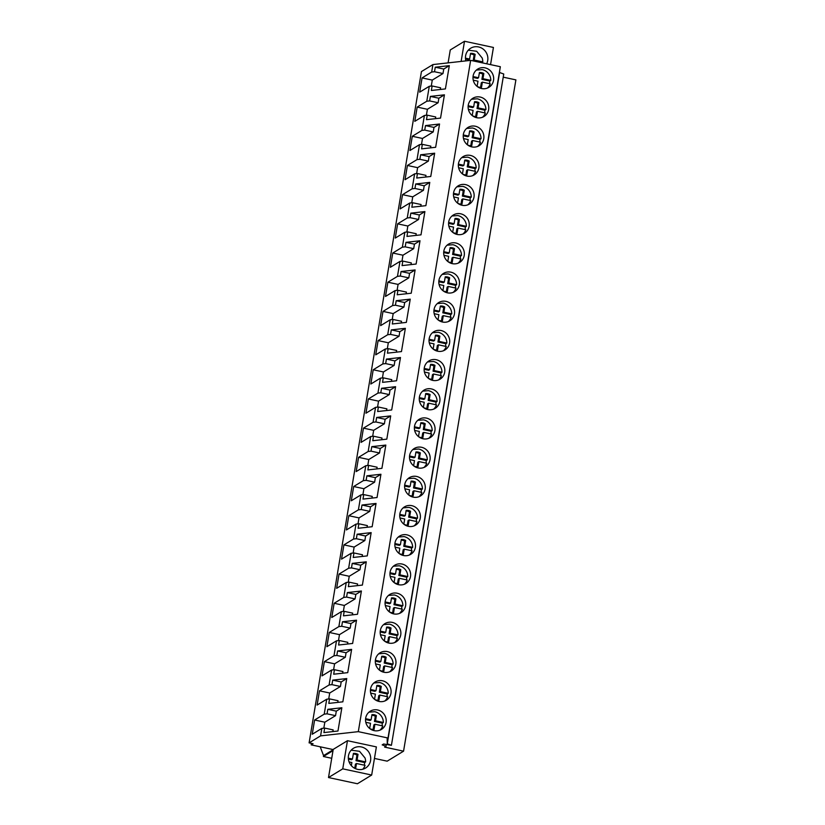 <?xml version="1.0" encoding="UTF-8"?>
<svg xmlns="http://www.w3.org/2000/svg" width="825" height="825" viewBox="0 0 825 825"><rect width="100%" height="100%" fill="white"/><g stroke="black" fill="none" stroke-linecap="round" stroke-linejoin="round"><path stroke-width="1.24" d="M311.438 743.377L311.19 744.862L313.067 743.727L309.107 742.871L421.441 71.579L432.919 64.577L470.642 60.359L500.342 66.722L388.008 738.014L387.183 738.519L387.265 743.799L391.421 745.315L383.604 744.006L382.181 744.872L386.017 746.274L384.636 747.11L403.559 751.173L387.183 761.166L374.457 758.433M499.579 71.28L499.599 72.507L503.755 74.023L391.421 745.315M503.229 77.168L515.893 79.881L403.559 751.173M470.642 60.359L358.308 731.651L388.008 738.014M377.603 709.964A10.694 10.22 -121.4 0 1 381.449 729.424A10.694 10.22 -121.4 0 1 365.733 721.978A10.694 10.22 -121.4 0 1 377.603 709.964M388.802 643.077A10.694 10.22 -121.4 0 1 384.955 623.607A10.694 10.22 -121.4 0 1 400.672 631.063A10.694 10.22 -121.4 0 1 388.802 643.077M393.68 613.893A10.694 10.22 -121.4 0 1 389.843 594.423A10.694 10.22 -121.4 0 1 405.549 601.868A10.694 10.22 -121.4 0 1 393.68 613.893M441.097 330.536A10.694 10.22 -121.4 0 1 444.943 350.006A10.694 10.22 -121.4 0 1 429.227 342.55A10.694 10.22 -121.4 0 1 441.097 330.536M445.985 301.352A10.694 10.22 -121.4 0 1 449.831 320.812A10.694 10.22 -121.4 0 1 434.115 313.366A10.694 10.22 -121.4 0 1 445.985 301.352M447.408 292.834A10.694 10.22 -121.4 0 1 443.572 273.374A10.694 10.22 -121.4 0 1 459.278 280.82A10.694 10.22 -121.4 0 1 447.408 292.834M452.296 263.649A10.694 10.22 -121.4 0 1 448.449 244.19A10.694 10.22 -121.4 0 1 464.166 251.635A10.694 10.22 -121.4 0 1 452.296 263.649M465.527 184.604A10.694 10.22 -121.4 0 1 469.363 204.064A10.694 10.22 -121.4 0 1 453.647 196.618A10.694 10.22 -121.4 0 1 465.527 184.604M475.293 126.225A10.694 10.22 -121.4 0 1 479.129 145.695A10.694 10.22 -121.4 0 1 463.423 138.249A10.694 10.22 -121.4 0 1 475.293 126.225M476.716 117.717A10.694 10.22 -121.4 0 1 472.869 98.258A10.694 10.22 -121.4 0 1 488.586 105.703A10.694 10.22 -121.4 0 1 476.716 117.717M466.95 176.086A10.694 10.22 -121.4 0 1 463.103 156.626A10.694 10.22 -121.4 0 1 478.82 164.072A10.694 10.22 -121.4 0 1 466.95 176.086M460.639 213.788A10.694 10.22 -121.4 0 1 464.475 233.258A10.694 10.22 -121.4 0 1 448.769 225.803A10.694 10.22 -121.4 0 1 460.639 213.788M431.331 388.905A10.694 10.22 -121.4 0 1 435.177 408.375A10.694 10.22 -121.4 0 1 419.461 400.929A10.694 10.22 -121.4 0 1 431.331 388.905M406.911 534.847A10.694 10.22 -121.4 0 1 410.757 554.307A10.694 10.22 -121.4 0 1 395.041 546.862A10.694 10.22 -121.4 0 1 406.911 534.847M408.334 526.329A10.694 10.22 -121.4 0 1 404.498 506.87A10.694 10.22 -121.4 0 1 420.203 514.315A10.694 10.22 -121.4 0 1 408.334 526.329M413.222 497.145A10.694 10.22 -121.4 0 1 409.375 477.675A10.694 10.22 -121.4 0 1 425.092 485.131A10.694 10.22 -121.4 0 1 413.222 497.145M426.453 418.1A10.694 10.22 -121.4 0 1 430.289 437.559A10.694 10.22 -121.4 0 1 414.583 430.114A10.694 10.22 -121.4 0 1 426.453 418.1M436.219 359.721A10.694 10.22 -121.4 0 1 440.055 379.191A10.694 10.22 -121.4 0 1 424.349 371.735A10.694 10.22 -121.4 0 1 436.219 359.721M421.565 447.284A10.694 10.22 -121.4 0 1 425.401 466.744A10.694 10.22 -121.4 0 1 409.695 459.298A10.694 10.22 -121.4 0 1 421.565 447.284M402.033 564.032A10.694 10.22 -121.4 0 1 405.869 583.492A10.694 10.22 -121.4 0 1 390.153 576.046A10.694 10.22 -121.4 0 1 402.033 564.032M382.491 680.78A10.694 10.22 -121.4 0 1 386.337 700.239A10.694 10.22 -121.4 0 1 370.621 692.794A10.694 10.22 -121.4 0 1 382.491 680.78M383.914 672.262A10.694 10.22 -121.4 0 1 380.077 652.802A10.694 10.22 -121.4 0 1 395.783 660.248A10.694 10.22 -121.4 0 1 383.914 672.262M481.594 88.533A10.694 10.22 -121.4 0 1 477.757 69.063A10.694 10.22 -121.4 0 1 493.474 76.519A10.694 10.22 -121.4 0 1 481.594 88.533M499.599 72.507L387.265 743.799M386.306 744.583L386.017 746.274M311.19 744.862L333.187 749.585M432.919 64.577L431.671 72.043L422.07 77.911L419.677 92.153L429.289 86.295L426.783 101.238L417.182 107.095L414.8 121.337L424.401 115.479L421.895 130.422L412.294 136.28L409.912 150.521L419.512 144.664L417.017 159.607L407.416 165.464L405.034 179.716L414.635 173.848L412.129 188.791L402.528 194.659L400.146 208.9L409.747 203.032L407.251 217.975L397.65 223.843L395.257 238.085L404.858 232.227L402.363 247.17L392.762 253.028L390.38 267.269L399.981 261.412L397.475 276.354L387.874 282.212L385.492 296.453L395.093 290.596L392.597 305.539L382.996 311.396L380.614 325.648L390.215 319.78L387.709 334.723L378.108 340.591L375.726 354.832L385.327 348.975L382.821 363.918L373.22 369.775L370.838 384.017L380.438 378.159L377.943 393.102L368.342 398.96L365.96 413.201L375.561 407.344L373.055 422.287L363.454 428.144L361.072 442.386L370.673 436.528L368.177 451.471L358.576 457.339L356.183 471.58L365.795 465.713L363.289 480.655L353.688 486.523L351.306 500.765L360.907 494.907L358.401 509.85L348.8 515.707L346.418 529.949L356.018 524.092L353.523 539.034L343.922 544.892L341.54 559.133L351.141 553.276L348.635 568.219L339.034 574.076L336.652 588.328L346.252 582.46L343.757 597.403L334.156 603.271L331.763 617.512L341.364 611.645L338.869 626.598L329.268 632.455L326.886 646.697L336.487 640.839L333.981 655.782L324.38 661.64L321.998 675.881L331.598 670.024L329.103 684.967L319.502 690.824L317.12 705.066L326.721 699.208L324.215 714.151L314.614 720.008L324.823 722.205L323.823 728.176M309.107 742.871L320.585 735.869L358.308 731.651M314.614 720.008L312.232 734.26L321.832 728.393L320.585 735.869M431.671 72.043L434.507 71.734L435.27 67.217L443.757 69.042L442.994 73.549L432.269 80.097L422.07 77.911M429.289 86.295L432.125 85.975L431.372 90.482L445.418 88.914L449.316 65.649L435.27 67.217M426.783 101.238L429.629 100.918L430.382 96.412L438.869 98.227L438.116 102.733L427.391 109.282L417.182 107.095M424.401 115.479L427.247 115.16L426.484 119.666L440.54 118.099L444.427 94.834L430.382 96.412M421.895 130.422L424.741 130.102L425.494 125.596L433.981 127.411L433.228 131.928L422.503 138.466L412.294 136.28M419.512 144.664L422.359 144.344L421.606 148.851L435.652 147.283L439.539 124.018L425.494 125.596M417.017 159.607L419.863 159.287L420.616 154.78L429.103 156.606L428.35 161.112L417.615 167.661L407.416 165.464M414.635 173.848L417.471 173.528L416.718 178.045L430.763 176.468L434.662 153.213L420.616 154.78M412.129 188.791L414.975 188.471L415.728 183.965L424.215 185.79L423.462 190.297L412.737 196.845L402.528 194.659M409.747 203.032L412.593 202.723L411.84 207.23L425.886 205.652L429.773 182.397L415.728 183.965M407.251 217.975L410.087 217.666L410.84 213.149L419.337 214.974L418.574 219.481L407.849 226.029L397.65 223.843M404.858 232.227L407.705 231.907L406.952 236.414L420.998 234.847L424.896 211.582L410.84 213.149M402.363 247.17L405.209 246.85L405.962 242.344L414.449 244.159L413.696 248.665L402.971 255.214L392.762 253.028M399.981 261.412L402.827 261.092L402.064 265.598L416.12 264.031L420.007 240.766L405.962 242.344M397.475 276.354L400.321 276.035L401.074 271.528L409.561 273.343L408.808 277.86L398.083 284.408L387.874 282.212M395.093 290.596L397.939 290.276L397.186 294.783L411.232 293.215L415.119 269.95L401.074 271.528M392.597 305.539L395.433 305.219L396.196 300.713L404.683 302.538L403.93 307.044L393.195 313.593L382.996 311.396M390.215 319.78L393.051 319.461L392.298 323.978L406.343 322.4L410.242 299.145L396.196 300.713M387.709 334.723L390.555 334.403L391.308 329.897L399.795 331.722L399.042 336.229L388.317 342.777L378.108 340.591M385.327 348.975L388.173 348.655L387.42 353.162L401.466 351.584L405.353 328.329L391.308 329.897M382.821 363.918L385.667 363.598L386.42 359.092L394.907 360.907L394.154 365.413L383.429 371.962L373.22 369.775M380.438 378.159L383.285 377.84L382.532 382.346L396.577 380.779L400.476 357.514L386.42 359.092M377.943 393.102L380.789 392.782L381.542 388.276L390.029 390.091L389.276 394.608L378.551 401.146L368.342 398.96M375.561 407.344L378.397 407.024L377.644 411.531L391.689 409.963L395.588 386.698L381.542 388.276M373.055 422.287L375.901 421.967L376.654 417.46L385.141 419.286L384.388 423.792L373.663 430.341L363.454 428.144M370.673 436.528L373.519 436.208L372.766 440.725L386.812 439.147L390.699 415.893L376.654 417.46M368.177 451.471L371.013 451.151L371.776 446.645L380.263 448.47L379.5 452.977L368.775 459.525L358.576 457.339M365.795 465.713L368.631 465.403L367.878 469.91L381.923 468.332L385.822 445.077L371.776 446.645M363.289 480.655L366.135 480.346L366.888 475.829L375.375 477.654L374.622 482.161L363.897 488.709L353.688 486.523M360.907 494.907L363.753 494.588L362.99 499.094L377.046 497.527L380.933 474.262L366.888 475.829M358.401 509.85L361.247 509.53L362 505.024L370.487 506.839L369.734 511.345L359.009 517.894L348.8 515.707M356.018 524.092L358.865 523.772L358.112 528.278L372.157 526.711L376.045 503.446L362 505.024M353.523 539.034L356.369 538.715L357.122 534.208L365.609 536.023L364.856 540.54L354.121 547.078L343.922 544.892M351.141 553.276L353.977 552.956L353.224 557.463L367.269 555.895L371.168 532.63L357.122 534.208M348.635 568.219L351.481 567.899L352.234 563.393L360.721 565.218L359.968 569.724L349.243 576.273L339.034 574.076M346.252 582.46L349.099 582.141L348.346 586.658L362.392 585.08L366.279 561.825L352.234 563.393M343.757 597.403L346.593 597.083L347.346 592.577L355.843 594.402L355.08 598.909L344.355 605.457L334.156 603.271M341.364 611.645L344.211 611.335L343.458 615.842L357.503 614.264L361.402 591.009L347.346 592.577M338.869 626.598L341.715 626.278L342.468 621.761L350.955 623.587L350.202 628.093L339.477 634.642L329.268 632.455M336.487 640.839L339.333 640.52L338.57 645.026L352.626 643.459L356.513 620.194L342.468 621.761M333.981 655.782L336.827 655.462L337.58 650.956L346.067 652.771L345.314 657.278L334.589 663.826L324.38 661.64M331.598 670.024L334.445 669.704L333.692 674.211L347.738 672.643L351.625 649.378L337.58 650.956M329.103 684.967L331.939 684.647L332.702 680.14L341.189 681.955L340.436 686.472L329.701 693.021L319.502 690.824M326.721 699.208L329.557 698.888L328.804 703.395L342.849 701.827L346.748 678.562L332.702 680.14M324.215 714.151L327.061 713.831L327.814 709.325L336.301 711.15L335.548 715.657L324.823 722.205M321.832 728.393L324.679 728.083L323.926 732.59L337.972 731.012L341.859 707.757L327.814 709.325M490.555 64.628L493.433 47.458L464.516 41.25L450.264 49.954L448.099 62.875M461.134 61.421L464.516 41.25M486.637 63.783A11.591 11.076 58.6 0 0 487.266 54.852A11.591 11.076 58.6 0 0 470.621 48.252A11.591 11.076 58.6 0 0 465.898 60.885M342.757 768.848L347.469 740.695L333.218 749.389L328.505 777.542L357.421 783.75L371.673 775.046L342.757 768.848L328.505 777.542M347.469 740.695L376.386 746.903L371.673 775.046M331.722 758.288L323.41 756.504L323.565 755.607L333.156 749.75M323.565 755.607L320.193 746.8M323.41 756.504L333.001 750.657M329.557 698.888L338.044 700.714L337.765 702.395M328.711 698.992L329.701 693.021M331.939 684.647L340.436 686.472M334.445 669.704L342.932 671.529L342.653 673.21M333.589 669.797L334.589 663.826M336.827 655.462L345.314 657.278M339.333 640.52L347.82 642.335L347.531 644.026M338.477 640.613L339.477 634.642M341.715 626.278L350.202 628.093M344.211 611.335L352.698 613.15L352.419 614.842M343.355 611.428L344.355 605.457M346.593 597.083L355.08 598.909M349.099 582.141L357.586 583.966L357.308 585.647M348.243 582.244L349.243 576.273M351.481 567.899L359.968 569.724M353.977 552.956L362.474 554.782L362.185 556.462M353.131 553.049L354.121 547.078M356.369 538.715L364.856 540.54M358.865 523.772L367.352 525.597L367.073 527.278M358.009 523.865L359.009 517.894M361.247 509.53L369.734 511.345M363.753 494.588L372.24 496.403L371.951 498.094M362.897 494.68L363.897 488.709M366.135 480.346L374.622 482.161M368.631 465.403L377.118 467.218L376.839 468.909M367.775 465.496L368.775 459.525M371.013 451.151L379.5 452.977M373.519 436.208L382.006 438.034L381.728 439.715M372.663 436.312L373.663 430.341M375.901 421.967L384.388 423.792M378.397 407.024L386.894 408.849L386.605 410.53M377.551 407.117L378.551 401.146M380.789 392.782L389.276 394.608M383.285 377.84L391.772 379.655L391.493 381.346M382.429 377.933L383.429 371.962M385.667 363.598L394.154 365.413M388.173 348.655L396.66 350.47L396.371 352.162M387.317 348.748L388.317 342.777M390.555 334.403L399.042 336.229M393.051 319.461L401.538 321.286L401.259 322.967M392.205 319.564L393.195 313.593M395.433 305.219L403.93 307.044M397.939 290.276L406.426 292.102L406.147 293.782M397.083 290.379L398.083 284.408M400.321 276.035L408.808 277.86M402.827 261.092L411.314 262.917L411.025 264.598M401.971 261.185L402.971 255.214M405.209 246.85L413.696 248.665M407.705 231.907L416.192 233.722L415.913 235.414M406.849 232L407.849 226.029M410.087 217.666L418.574 219.481M412.593 202.723L421.08 204.538L420.802 206.229M411.737 202.816L412.737 196.845M414.975 188.471L423.462 190.297M417.471 173.528L425.968 175.354L425.679 177.035M416.625 173.632L417.615 167.661M419.863 159.287L428.35 161.112M422.359 144.344L430.846 146.169L430.567 147.85M421.503 144.437L422.503 138.466M424.741 130.102L433.228 131.928M427.247 115.16L435.734 116.985L435.445 118.666M426.391 115.253L427.391 109.282M429.629 100.918L438.116 102.733M432.125 85.975L440.612 87.79L440.333 89.482M431.269 86.068L432.269 80.097M434.507 71.734L442.994 73.549M324.679 728.083L333.166 729.898L332.877 731.579M327.061 713.831L335.548 715.657M449.316 65.649L443.757 69.042M444.427 94.834L438.869 98.227M439.539 124.018L433.981 127.411M434.662 153.213L429.103 156.606M429.773 182.397L424.215 185.79M424.896 211.582L419.337 214.974M420.007 240.766L414.449 244.159M415.119 269.95L409.561 273.343M410.242 299.145L404.683 302.538M405.353 328.329L399.795 331.722M400.476 357.514L394.907 360.907M395.588 386.698L390.029 390.091M390.699 415.893L385.141 419.286M385.822 445.077L380.263 448.47M380.933 474.262L375.375 477.654M376.045 503.446L370.487 506.839M371.168 532.63L365.609 536.023M366.279 561.825L360.721 565.218M361.402 591.009L355.843 594.402M356.513 620.194L350.955 623.587M351.625 649.378L346.067 652.771M346.748 678.562L341.189 681.955M341.859 707.757L336.301 711.15M350.718 750.709A11.591 11.076 58.6 0 0 351.202 765.497A11.591 11.076 58.6 0 0 365.558 768.054A11.591 11.076 58.6 0 0 368.321 765.61A11.591 11.076 58.6 0 0 367.837 750.822A11.591 11.076 58.6 0 0 353.482 748.265A11.591 11.076 58.6 0 0 350.718 750.709M481.718 62.731A11.591 11.076 58.6 0 0 481.728 62.514L482.78 61.875A11.591 11.076 58.6 0 0 482.161 57.967L476.654 51.274L468.301 50.17M465.455 58.163L469.6 59.049L470.559 53.377A8.023 7.662 58.6 0 1 475.159 54.367L474.21 60.039L482.78 61.875M474.21 60.039L473.158 60.679L481.728 62.514M470.456 53.986A8.023 7.662 58.6 0 1 474.107 55.007L473.158 60.679M465.527 59.039L468.559 59.689L469.6 59.049M474.107 55.007L475.159 54.367M362.783 769.24A11.591 11.076 58.6 0 0 365.062 765.342L356.493 763.507L355.616 768.725M364.248 765.167A11.591 11.076 58.6 0 0 364.588 762.537L365.63 761.898A11.591 11.076 58.6 0 0 365.021 757.979L359.514 751.297L351.151 750.193M351.357 765.662L351.883 762.517L349.088 761.918M348.315 758.175L352.461 759.072L353.409 753.39A8.023 7.662 58.6 0 1 358.019 754.38L357.07 760.052L365.63 761.898M357.07 760.052L356.018 760.702L364.588 762.537M356.493 763.507L355.441 764.146L354.74 768.312M353.306 753.998A8.023 7.662 58.6 0 1 356.967 755.019L356.018 760.702M348.387 759.062L351.409 759.712L352.461 759.072M356.967 755.019L358.019 754.38M487.389 88.069A10.694 10.22 58.6 0 0 490.236 83.82L482.377 82.139L481.511 87.347A7.528 7.198 58.6 0 1 477.232 86.47M489.431 83.655A10.694 10.22 58.6 0 0 489.761 81.015L490.813 80.376A10.694 10.22 58.6 0 0 482.192 69.609L476.396 70.063M477.108 86.367L477.974 81.19L473.251 80.18M473.045 76.57L478.552 77.746L479.418 72.538A7.528 7.198 58.6 0 1 483.832 73.487L482.955 78.695L490.813 80.376M482.955 78.695L481.903 79.334L489.761 81.015M479.315 73.147A7.528 7.198 58.6 0 1 482.78 74.126L481.903 79.334M472.983 77.416L477.5 78.385L478.552 77.746M482.377 82.139L481.326 82.778L480.562 87.378M482.78 74.126L483.832 73.487M482.512 117.263A10.694 10.22 58.6 0 0 485.347 113.015L477.5 111.323L476.623 116.531A7.528 7.198 58.6 0 1 472.354 115.655M484.543 112.839A10.694 10.22 58.6 0 0 484.873 110.21L485.925 109.56A10.694 10.22 58.6 0 0 477.304 98.794L471.518 99.247M472.22 115.552L473.086 110.385L468.373 109.364M468.167 105.755L473.663 106.93L474.53 101.733A7.528 7.198 58.6 0 1 478.943 102.671L478.067 107.879L485.925 109.56M478.067 107.879L477.025 108.518L484.873 110.21M474.437 102.331A7.528 7.198 58.6 0 1 477.892 103.321L477.025 108.518M468.105 106.611L472.612 107.57L473.663 106.93M477.5 111.323L476.448 111.963L475.674 116.562M477.892 103.321L478.943 102.671M477.623 146.448A10.694 10.22 58.6 0 0 480.47 142.199L472.612 140.508L471.735 145.716A7.528 7.198 58.6 0 1 467.466 144.849M479.665 142.024A10.694 10.22 58.6 0 0 479.995 139.394L481.047 138.755A10.694 10.22 58.6 0 0 472.426 127.978L466.63 128.442M467.332 144.746L468.198 139.569L463.485 138.559M463.279 134.939L468.775 136.115L469.652 130.917A7.528 7.198 58.6 0 1 474.055 131.866L473.189 137.063L481.047 138.755M473.189 137.063L472.137 137.703L479.995 139.394M469.549 131.515A7.528 7.198 58.6 0 1 473.003 132.505L472.137 137.703M463.217 135.795L467.734 136.764L468.775 136.115M472.612 140.508L471.56 141.157L470.786 145.757M473.003 132.505L474.055 131.866M472.735 175.632A10.694 10.22 58.6 0 0 475.582 171.383L467.723 169.703L466.857 174.9A7.528 7.198 58.6 0 1 462.577 174.034M474.777 171.208A10.694 10.22 58.6 0 0 475.107 168.578L476.159 167.939A10.694 10.22 58.6 0 0 467.538 157.162L461.742 157.627M462.454 173.931L463.32 168.754L458.597 167.743M458.391 164.123L463.897 165.309L464.764 160.102A7.528 7.198 58.6 0 1 469.177 161.05L468.301 166.248L476.159 167.939M468.301 166.248L467.249 166.898L475.107 168.578M464.661 160.71A7.528 7.198 58.6 0 1 468.126 161.69L467.249 166.898M458.339 164.979L462.846 165.949L463.897 165.309M467.723 169.703L466.672 170.342L465.908 174.941M468.126 161.69L469.177 161.05M467.858 204.817A10.694 10.22 58.6 0 0 470.693 200.568L462.846 198.887L461.969 204.095A7.528 7.198 58.6 0 1 457.7 203.218M469.889 200.403A10.694 10.22 58.6 0 0 470.219 197.763L471.271 197.123A10.694 10.22 58.6 0 0 462.66 186.357L456.864 186.811M457.566 203.115L458.432 197.938L453.719 196.928M453.513 193.318L459.009 194.494L459.886 189.286A7.528 7.198 58.6 0 1 464.289 190.235L463.423 195.443L471.271 197.123M463.423 195.443L462.371 196.082L470.219 197.763M459.783 189.894A7.528 7.198 58.6 0 1 463.238 190.874L462.371 196.082M453.451 194.164L457.957 195.133L459.009 194.494M462.846 198.887L461.794 199.526L461.02 204.126M463.238 190.874L464.289 190.235M462.969 234.001A10.694 10.22 58.6 0 0 465.816 229.763L457.957 228.071L457.091 233.279A7.528 7.198 58.6 0 1 452.812 232.403M465.011 229.587A10.694 10.22 58.6 0 0 465.341 226.947L466.393 226.308A10.694 10.22 58.6 0 0 457.772 215.542L451.976 215.995M452.688 232.299L453.554 227.123L448.831 226.112M448.625 222.502L454.132 223.678L454.998 218.481A7.528 7.198 58.6 0 1 459.401 219.419L458.535 224.627L466.393 226.308M458.535 224.627L457.483 225.266L465.341 226.947M454.895 219.079A7.528 7.198 58.6 0 1 458.36 220.058L457.483 225.266M448.563 223.348L453.08 224.318L454.132 223.678M457.957 228.071L456.906 228.711L456.142 233.31M458.36 220.058L459.401 219.419M458.092 263.196A10.694 10.22 58.6 0 0 460.927 258.947L453.069 257.256L452.203 262.463A7.528 7.198 58.6 0 1 447.934 261.597M460.123 258.772A10.694 10.22 58.6 0 0 460.453 256.142L461.505 255.492A10.694 10.22 58.6 0 0 452.884 244.726L447.098 245.19M447.8 261.494L448.666 256.317L443.953 255.296M443.747 251.687L449.243 252.862L450.11 247.665A7.528 7.198 58.6 0 1 454.523 248.603L453.647 253.811L461.505 255.492M453.647 253.811L452.605 254.451L460.453 256.142M450.017 248.263A7.528 7.198 58.6 0 1 453.472 249.253L452.605 254.451M443.685 252.543L448.192 253.512L449.243 252.862M453.069 257.256L452.028 257.895L451.254 262.505M453.472 249.253L454.523 248.603M453.203 292.38A10.694 10.22 58.6 0 0 456.05 288.131L448.192 286.45L447.315 291.648A7.528 7.198 58.6 0 1 443.046 290.782M455.235 287.956A10.694 10.22 58.6 0 0 455.575 285.326L456.617 284.687A10.694 10.22 58.6 0 0 448.006 273.91L442.21 274.374M442.912 290.678L443.778 285.502L439.065 284.491M438.859 280.871L444.355 282.057L445.232 276.849A7.528 7.198 58.6 0 1 449.635 277.798L448.769 282.996L456.617 284.687M448.769 282.996L447.717 283.635L455.575 285.326M445.129 277.458A7.528 7.198 58.6 0 1 448.583 278.438L447.717 283.635M438.797 281.727L443.303 282.697L444.355 282.057M448.192 286.45L447.14 287.09L446.366 291.689M448.583 278.438L449.635 277.798M448.315 321.564A10.694 10.22 58.6 0 0 451.162 317.316L443.303 315.635L442.437 320.832A7.528 7.198 58.6 0 1 438.157 319.966M450.357 317.14A10.694 10.22 58.6 0 0 450.687 314.511L451.739 313.871A10.694 10.22 58.6 0 0 443.118 303.095L437.322 303.559M438.034 319.863L438.9 314.686L434.177 313.675M433.971 310.056L439.478 311.242L440.344 306.034A7.528 7.198 58.6 0 1 444.757 306.983L443.881 312.18L451.739 313.871M443.881 312.18L442.829 312.83L450.687 314.511M440.241 306.642A7.528 7.198 58.6 0 1 443.706 307.622L442.829 312.83M433.909 310.912L438.426 311.881L439.478 311.242M443.303 315.635L442.252 316.274L441.488 320.873M443.706 307.622L444.757 306.983M443.438 350.749A10.694 10.22 58.6 0 0 446.273 346.5L438.426 344.819L437.549 350.027A7.528 7.198 58.6 0 1 433.28 349.15M445.469 346.335A10.694 10.22 58.6 0 0 445.799 343.695L446.851 343.056A10.694 10.22 58.6 0 0 438.24 332.289L432.444 332.743M433.146 349.047L434.012 343.87L429.299 342.86M429.093 339.25L434.589 340.426L435.456 335.218A7.528 7.198 58.6 0 1 439.869 336.167L439.003 341.375L446.851 343.056M439.003 341.375L437.951 342.014L445.799 343.695M435.363 335.827A7.528 7.198 58.6 0 1 438.817 336.806L437.951 342.014M429.031 340.096L433.537 341.065L434.589 340.426M438.426 344.819L437.374 345.458L436.6 350.058M438.817 336.806L439.869 336.167M438.549 379.943A10.694 10.22 58.6 0 0 441.396 375.695L433.537 374.003L432.671 379.211A7.528 7.198 58.6 0 1 428.392 378.335M440.591 375.519A10.694 10.22 58.6 0 0 440.921 372.879L441.973 372.24A10.694 10.22 58.6 0 0 433.352 361.474L427.556 361.927M428.268 378.232L429.124 373.055L424.411 372.044M424.205 368.435L429.701 369.61L430.578 364.413A7.528 7.198 58.6 0 1 434.981 365.351L434.115 370.559L441.973 372.24M434.115 370.559L433.063 371.198L440.921 372.879M430.475 365.011A7.528 7.198 58.6 0 1 433.94 365.991L433.063 371.198M424.143 369.291L428.66 370.25L429.701 369.61M433.537 374.003L432.486 374.643L431.722 379.242M433.94 365.991L434.981 365.351M433.661 409.128A10.694 10.22 58.6 0 0 436.507 404.879L428.649 403.188L427.783 408.396A7.528 7.198 58.6 0 1 423.503 407.529M435.703 404.704A10.694 10.22 58.6 0 0 436.033 402.074L437.085 401.435A10.694 10.22 58.6 0 0 428.464 390.658L422.678 391.122M423.38 407.426L424.246 402.249L419.523 401.239M419.327 397.619L424.823 398.795L425.69 393.597A7.528 7.198 58.6 0 1 430.103 394.546L429.227 399.743L437.085 401.435M429.227 399.743L428.175 400.383L436.033 402.074M425.587 394.195A7.528 7.198 58.6 0 1 429.052 395.185L428.175 400.383M419.265 398.475L423.772 399.444L424.823 398.795M428.649 403.188L427.608 403.838L426.834 408.437M429.052 395.185L430.103 394.546M428.783 438.312A10.694 10.22 58.6 0 0 431.619 434.063L423.772 432.382L422.895 437.58A7.528 7.198 58.6 0 1 418.626 436.714M430.815 433.888A10.694 10.22 58.6 0 0 431.155 431.258L432.197 430.619A10.694 10.22 58.6 0 0 423.586 419.843L417.79 420.307M418.492 436.611L419.358 431.434L414.645 430.423M414.439 426.803L419.935 427.989L420.812 422.782A7.528 7.198 58.6 0 1 425.215 423.73L424.349 428.928L432.197 430.619M424.349 428.928L423.297 429.577L431.155 431.258M420.709 423.39A7.528 7.198 58.6 0 1 424.163 424.37L423.297 429.577M414.377 427.659L418.883 428.629L419.935 427.989M423.772 432.382L422.72 433.022L421.946 437.621M424.163 424.37L425.215 423.73M423.895 467.497A10.694 10.22 58.6 0 0 426.742 463.248L418.883 461.567L418.017 466.764A7.528 7.198 58.6 0 1 413.738 465.898M425.937 463.083A10.694 10.22 58.6 0 0 426.267 460.443L427.319 459.803A10.694 10.22 58.6 0 0 418.698 449.027L412.902 449.491M413.614 465.795L414.48 460.618L409.757 459.608M409.551 455.988L415.058 457.174L415.924 451.966A7.528 7.198 58.6 0 1 420.338 452.915L419.461 458.123L427.319 459.803M419.461 458.123L418.409 458.762L426.267 460.443M415.821 452.574A7.528 7.198 58.6 0 1 419.286 453.554L418.409 458.762M409.489 456.844L414.006 457.813L415.058 457.174M418.883 461.567L417.832 462.206L417.068 466.806M419.286 453.554L420.338 452.915M419.017 496.681A10.694 10.22 58.6 0 0 421.853 492.432L414.006 490.751L413.129 495.959A7.528 7.198 58.6 0 1 408.86 495.082M421.049 492.267A10.694 10.22 58.6 0 0 421.379 489.627L422.431 488.988A10.694 10.22 58.6 0 0 413.81 478.222L408.024 478.675M408.726 494.979L409.592 489.802L404.879 488.792M404.673 485.183L410.169 486.358L411.036 481.15A7.528 7.198 58.6 0 1 415.449 482.099L414.573 487.307L422.431 488.988M414.573 487.307L413.531 487.946L421.379 489.627M410.943 481.759A7.528 7.198 58.6 0 1 414.397 482.738L413.531 487.946M404.611 486.028L409.118 486.998L410.169 486.358M414.006 490.751L412.954 491.391L412.18 495.99M414.397 482.738L415.449 482.099M414.129 525.876A10.694 10.22 58.6 0 0 416.976 521.627L409.118 519.936L408.241 525.143A7.528 7.198 58.6 0 1 403.972 524.277M416.171 521.452A10.694 10.22 58.6 0 0 416.501 518.822L417.553 518.172A10.694 10.22 58.6 0 0 408.932 507.406L403.136 507.86M403.838 524.164L404.704 518.997L399.991 517.976M399.785 514.367L405.281 515.543L406.158 510.345A7.528 7.198 58.6 0 1 410.561 511.283L409.695 516.491L417.553 518.172M409.695 516.491L408.643 517.131L416.501 518.822M406.055 510.943A7.528 7.198 58.6 0 1 409.509 511.933L408.643 517.131M399.723 515.223L404.24 516.182L405.281 515.543M409.118 519.936L408.066 520.575L407.292 525.174M409.509 511.933L410.561 511.283M409.241 555.06A10.694 10.22 58.6 0 0 412.088 550.811L404.229 549.13L403.363 554.328A7.528 7.198 58.6 0 1 399.083 553.462M411.283 550.636A10.694 10.22 58.6 0 0 411.613 548.006L412.665 547.367A10.694 10.22 58.6 0 0 404.044 536.59L398.248 537.054M398.96 553.358L399.826 548.182L395.103 547.171M394.897 543.551L400.403 544.737L401.27 539.529A7.528 7.198 58.6 0 1 405.683 540.478L404.807 545.676L412.665 547.367M404.807 545.676L403.755 546.315L411.613 548.006M401.167 540.127A7.528 7.198 58.6 0 1 404.632 541.118L403.755 546.315M394.845 544.407L399.352 545.377L400.403 544.737M404.229 549.13L403.177 549.77L402.414 554.369M404.632 541.118L405.683 540.478M404.363 584.244A10.694 10.22 58.6 0 0 407.199 579.996L399.352 578.315L398.475 583.512A7.528 7.198 58.6 0 1 394.206 582.646M406.395 579.82A10.694 10.22 58.6 0 0 406.725 577.191L407.777 576.551A10.694 10.22 58.6 0 0 399.166 565.775L393.37 566.239M394.072 582.543L394.938 577.366L390.225 576.355M390.019 572.736L395.515 573.922L396.392 568.714A7.528 7.198 58.6 0 1 400.795 569.663L399.929 574.86L407.777 576.551M399.929 574.86L398.877 575.51L406.725 577.191M396.289 569.322A7.528 7.198 58.6 0 1 399.743 570.302L398.877 575.51M389.957 573.592L394.463 574.561L395.515 573.922M399.352 578.315L398.3 578.954L397.526 583.553M399.743 570.302L400.795 569.663M399.475 613.429A10.694 10.22 58.6 0 0 402.322 609.18L394.463 607.499L393.597 612.707A7.528 7.198 58.6 0 1 389.317 611.83M401.517 609.015A10.694 10.22 58.6 0 0 401.847 606.375L402.899 605.736A10.694 10.22 58.6 0 0 394.278 594.969L388.482 595.423M389.194 611.727L390.06 606.55L385.337 605.54M385.131 601.93L390.637 603.106L391.504 597.898A7.528 7.198 58.6 0 1 395.907 598.847L395.041 604.055L402.899 605.736M395.041 604.055L393.989 604.694L401.847 606.375M391.401 598.507A7.528 7.198 58.6 0 1 394.866 599.486L393.989 604.694M385.069 602.776L389.586 603.745L390.637 603.106M394.463 607.499L393.412 608.138L392.648 612.738M394.866 599.486L395.907 598.847M394.597 642.613A10.694 10.22 58.6 0 0 397.433 638.375L389.575 636.683L388.709 641.891A7.528 7.198 58.6 0 1 384.44 641.015M396.629 638.199A10.694 10.22 58.6 0 0 396.959 635.559L398.011 634.92A10.694 10.22 58.6 0 0 389.39 624.154L383.604 624.607M384.306 640.912L385.172 635.735L380.459 634.724M380.253 631.115L385.749 632.29L386.616 627.093A7.528 7.198 58.6 0 1 391.029 628.031L390.153 633.239L398.011 634.92M390.153 633.239L389.111 633.878L396.959 635.559M386.523 627.691A7.528 7.198 58.6 0 1 389.978 628.671L389.111 633.878M380.191 631.96L384.698 632.93L385.749 632.29M389.575 636.683L388.534 637.323L387.76 641.922M389.978 628.671L391.029 628.031M389.709 671.808A10.694 10.22 58.6 0 0 392.556 667.559L384.698 665.868L383.821 671.076A7.528 7.198 58.6 0 1 379.552 670.209M391.741 667.384A10.694 10.22 58.6 0 0 392.081 664.754L393.123 664.104A10.694 10.22 58.6 0 0 384.512 653.338L378.716 653.802M379.418 670.106L380.284 664.929L375.571 663.919M375.365 660.299L380.861 661.475L381.738 656.277A7.528 7.198 58.6 0 1 386.141 657.216L385.275 662.423L393.123 664.104M385.275 662.423L384.223 663.063L392.081 664.754M381.635 656.875A7.528 7.198 58.6 0 1 385.089 657.865L384.223 663.063M375.303 661.155L379.809 662.124L380.861 661.475M384.698 665.868L383.646 666.518L382.872 671.117M385.089 657.865L386.141 657.216M384.821 700.992A10.694 10.22 58.6 0 0 387.668 696.743L379.809 695.062L378.943 700.26A7.528 7.198 58.6 0 1 374.663 699.394M386.863 696.568A10.694 10.22 58.6 0 0 387.193 693.938L388.245 693.299A10.694 10.22 58.6 0 0 379.624 682.523L373.828 682.987M374.54 699.291L375.406 694.114L370.683 693.103M370.477 689.483L375.983 690.669L376.85 685.462A7.528 7.198 58.6 0 1 381.263 686.41L380.387 691.608L388.245 693.299M380.387 691.608L379.335 692.247L387.193 693.938M376.747 686.07A7.528 7.198 58.6 0 1 380.212 687.05L379.335 692.247M370.415 690.339L374.932 691.309L375.983 690.669M379.809 695.062L378.757 695.702L377.994 700.301M380.212 687.05L381.263 686.41M379.943 730.177A10.694 10.22 58.6 0 0 382.779 725.928L374.932 724.247L374.055 729.444A7.528 7.198 58.6 0 1 369.786 728.578M381.975 725.752A10.694 10.22 58.6 0 0 382.305 723.123L383.357 722.483A10.694 10.22 58.6 0 0 374.746 711.707L368.95 712.171M369.652 728.475L370.518 723.298L365.805 722.288M365.599 718.668L371.095 719.854L371.962 714.646A7.528 7.198 58.6 0 1 376.375 715.595L375.509 720.803L383.357 722.483M375.509 720.803L374.457 721.442L382.305 723.123M371.869 715.254A7.528 7.198 58.6 0 1 375.323 716.234L374.457 721.442M365.537 719.524L370.043 720.493L371.095 719.854M374.932 724.247L373.88 724.886L373.106 729.486M375.323 716.234L376.375 715.595"/></g></svg>

